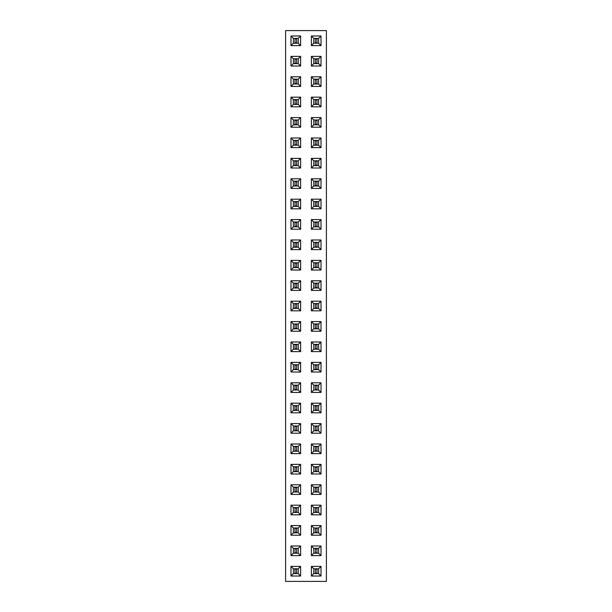<?xml version="1.0" encoding="UTF-8"?>
<svg xmlns="http://www.w3.org/2000/svg" width="612" height="612" viewBox="0 0 612 612"><rect width="100%" height="100%" fill="white"/><g stroke="black" fill="none" stroke-linecap="round" stroke-linejoin="round"><path stroke-width="0.92" d="M326.403 581.4L326.403 30.6L285.597 30.6L285.597 581.4L326.403 581.4M300.622 372.019L300.622 362.38L290.983 362.38L290.983 372.019L300.622 372.019L298.22 369.617L298.22 364.783L293.385 364.783L293.385 369.617L298.22 369.617M321.017 372.019L321.017 362.38L311.378 362.38L311.378 372.019L321.017 372.019L318.615 369.617L318.615 364.783L313.78 364.783L313.78 369.617L318.615 369.617L318.607 364.79L313.788 364.79L313.788 369.61L318.607 369.61M311.378 351.617L321.017 351.617L321.017 341.978L311.378 341.978L311.378 351.617L313.78 349.215L318.615 349.215L318.615 344.38L313.78 344.38L313.78 349.215M290.983 351.617L300.622 351.617L300.622 341.978L290.983 341.978L290.983 351.617L293.385 349.215L298.22 349.215L298.22 344.38L293.385 344.38L293.385 349.215L298.212 349.207L298.212 344.388L293.393 344.388L293.393 349.207M300.622 321.583L290.983 321.583L290.983 331.222L300.622 331.222L300.622 321.583L298.22 323.985L293.385 323.985L293.385 328.82L298.22 328.82L298.22 323.985M311.378 331.222L321.017 331.222L321.017 321.583L311.378 321.583L311.378 331.222L313.78 328.82L318.615 328.82L318.615 323.985L313.78 323.985L313.78 328.82M300.622 301.18L290.983 301.18L290.983 310.82L300.622 310.82L300.622 301.18L298.22 303.583L293.385 303.583L293.385 308.417L298.22 308.417L298.22 303.583M321.017 310.82L321.017 301.18L311.378 301.18L311.378 310.82L321.017 310.82L318.615 308.417L318.615 303.583L313.78 303.583L313.78 308.417L318.615 308.417L318.607 303.59L313.788 303.59L313.788 308.41L318.607 308.41M290.983 229.217L300.622 229.217L300.622 219.578L290.983 219.578L290.983 229.217L293.385 226.815L298.22 226.815L298.22 221.98L293.385 221.98L293.385 226.815L298.212 226.807L298.212 221.988L293.393 221.988L293.393 226.807M321.017 229.217L321.017 219.578L311.378 219.578L311.378 229.217L321.017 229.217L318.615 226.815L318.615 221.98L313.78 221.98L313.78 226.815L318.615 226.815L318.607 221.988L313.788 221.988L313.788 226.807L318.607 226.807M321.017 270.022L321.017 260.383L311.378 260.383L311.378 270.022L321.017 270.022L318.615 267.62L318.615 262.785L313.78 262.785L313.78 267.62L318.615 267.62M311.378 239.981L311.378 249.62L321.017 249.62L321.017 239.981L311.378 239.981L313.78 242.383L313.78 247.217L318.615 247.217L318.615 242.383L313.78 242.383M290.983 260.383L290.983 270.022L300.622 270.022L300.622 260.383L290.983 260.383L293.385 262.785L293.385 267.62L298.22 267.62L298.22 262.785L293.385 262.785L293.393 267.612L298.212 267.612L298.212 262.793L293.393 262.793M290.983 239.981L290.983 249.62L300.622 249.62L300.622 239.981L290.983 239.981L293.385 242.383L293.385 247.217L298.22 247.217L298.22 242.383L293.385 242.383L293.393 247.21L298.212 247.21L298.212 242.39L293.393 242.39M300.622 290.417L300.622 280.778L290.983 280.778L290.983 290.417L300.622 290.417L298.22 288.015L298.22 283.18L293.385 283.18L293.385 288.015L298.22 288.015M311.378 280.778L311.378 290.417L321.017 290.417L321.017 280.778L311.378 280.778L313.78 283.18L313.78 288.015L318.615 288.015L318.615 283.18L313.78 283.18M311.378 35.978L311.378 45.617L321.017 45.617L321.017 35.978L311.378 35.978L313.78 38.38L313.78 43.215L318.615 43.215L318.615 38.38L313.78 38.38M321.017 66.019L321.017 56.381L311.378 56.381L311.378 66.019L321.017 66.019L318.615 63.617L318.615 58.783L313.78 58.783L313.78 63.617L318.615 63.617L318.607 58.79L313.788 58.79L313.788 63.61L318.607 63.61M311.378 97.178L311.378 106.817L321.017 106.817L321.017 97.178L311.378 97.178L313.78 99.58L313.78 104.415L318.615 104.415L318.615 99.58L313.78 99.58M321.017 86.422L321.017 76.783L311.378 76.783L311.378 86.422L321.017 86.422L318.615 84.02L318.615 79.185L313.78 79.185L313.78 84.02L318.615 84.02M321.017 199.183L311.378 199.183L311.378 208.822L321.017 208.822L321.017 199.183L318.615 201.585L313.78 201.585L313.78 206.42L318.615 206.42L318.615 201.585L313.788 201.593L313.788 206.412L318.607 206.412L318.607 201.593M321.017 178.78L311.378 178.78L311.378 188.419L321.017 188.419L321.017 178.78L318.615 181.183L313.78 181.183L313.78 186.017L318.615 186.017L318.615 181.183L313.788 181.19L313.788 186.01L318.607 186.01L318.607 181.19M321.017 168.017L321.017 158.378L311.378 158.378L311.378 168.017L321.017 168.017L318.615 165.615L318.615 160.78L313.78 160.78L313.78 165.615L318.615 165.615L318.607 160.788L313.788 160.788L313.788 165.607L318.607 165.607M311.378 127.22L321.017 127.22L321.017 117.58L311.378 117.58L311.378 127.22L313.78 124.817L318.615 124.817L318.615 119.983L313.78 119.983L313.78 124.817M311.378 147.622L321.017 147.622L321.017 137.983L311.378 137.983L311.378 147.622L313.78 145.22L318.615 145.22L318.615 140.385L313.78 140.385L313.78 145.22M300.622 188.419L300.622 178.78L290.983 178.78L290.983 188.419L300.622 188.419L298.22 186.017L298.22 181.183L293.385 181.183L293.385 186.017L298.22 186.017M290.983 158.378L290.983 168.017L300.622 168.017L300.622 158.378L290.983 158.378L293.385 160.78L293.385 165.615L298.22 165.615L298.22 160.78L293.385 160.78M290.983 147.622L300.622 147.622L300.622 137.983L290.983 137.983L290.983 147.622L293.385 145.22L298.22 145.22L298.22 140.385L293.385 140.385L293.385 145.22M290.983 76.783L290.983 86.422L300.622 86.422L300.622 76.783L290.983 76.783L293.385 79.185L293.385 84.02L298.22 84.02L298.22 79.185L293.385 79.185L293.393 84.012L298.212 84.012L298.212 79.193L293.393 79.193M290.983 97.178L290.983 106.817L300.622 106.817L300.622 97.178L290.983 97.178L293.385 99.58L293.385 104.415L298.22 104.415L298.22 99.58L293.385 99.58M300.622 117.58L290.983 117.58L290.983 127.22L300.622 127.22L300.622 117.58L298.22 119.983L293.385 119.983L293.385 124.817L298.22 124.817L298.22 119.983M290.983 66.019L300.622 66.019L300.622 56.381L290.983 56.381L290.983 66.019L293.385 63.617L298.22 63.617L298.22 58.783L293.385 58.783L293.385 63.617L298.212 63.61L298.212 58.79L293.393 58.79L293.393 63.61M290.983 208.822L300.622 208.822L300.622 199.183L290.983 199.183L290.983 208.822L293.385 206.42L298.22 206.42L298.22 201.585L293.385 201.585L293.385 206.42M290.983 45.617L300.622 45.617L300.622 35.978L290.983 35.978L290.983 45.617L293.385 43.215L298.22 43.215L298.22 38.38L293.385 38.38L293.385 43.215L298.212 43.207L298.212 38.388L293.393 38.388L293.393 43.207M300.622 443.983L290.983 443.983L290.983 453.622L300.622 453.622L300.622 443.983L298.22 446.385L293.385 446.385L293.385 451.22L298.22 451.22L298.22 446.385M321.017 443.983L311.378 443.983L311.378 453.622L321.017 453.622L321.017 443.983L318.615 446.385L313.78 446.385L313.78 451.22L318.615 451.22L318.615 446.385L313.788 446.393L313.788 451.212L318.607 451.212L318.607 446.393M300.622 433.219L300.622 423.581L290.983 423.581L290.983 433.219L300.622 433.219L298.22 430.817L298.22 425.983L293.385 425.983L293.385 430.817L298.22 430.817M311.378 433.219L321.017 433.219L321.017 423.581L311.378 423.581L311.378 433.219L313.78 430.817L318.615 430.817L318.615 425.983L313.78 425.983L313.78 430.817M311.378 382.783L311.378 392.422L321.017 392.422L321.017 382.783L311.378 382.783L313.78 385.185L313.78 390.02L318.615 390.02L318.615 385.185L313.78 385.185M300.622 392.422L300.622 382.783L290.983 382.783L290.983 392.422L300.622 392.422L298.22 390.02L298.22 385.185L293.385 385.185L293.385 390.02L298.22 390.02M300.622 412.817L300.622 403.178L290.983 403.178L290.983 412.817L300.622 412.817L298.22 410.415L298.22 405.58L293.385 405.58L293.385 410.415L298.22 410.415M321.017 403.178L311.378 403.178L311.378 412.817L321.017 412.817L321.017 403.178L318.615 405.58L313.78 405.58L313.78 410.415L318.615 410.415L318.615 405.58M311.378 555.62L321.017 555.62L321.017 545.981L311.378 545.981L311.378 555.62L313.78 553.217L318.615 553.217L318.615 548.383L313.78 548.383L313.78 553.217M311.378 535.217L321.017 535.217L321.017 525.578L311.378 525.578L311.378 535.217L313.78 532.815L318.615 532.815L318.615 527.98L313.78 527.98L313.78 532.815M300.622 545.981L290.983 545.981L290.983 555.62L300.622 555.62L300.622 545.981L298.22 548.383L293.385 548.383L293.385 553.217L298.22 553.217L298.22 548.383M300.622 514.822L300.622 505.183L290.983 505.183L290.983 514.822L300.622 514.822L298.22 512.42L298.22 507.585L293.385 507.585L293.385 512.42L298.22 512.42M321.017 505.183L311.378 505.183L311.378 514.822L321.017 514.822L321.017 505.183L318.615 507.585L313.78 507.585L313.78 512.42L318.615 512.42L318.615 507.585L313.788 507.593L313.788 512.412L318.607 512.412L318.607 507.593M290.983 525.578L290.983 535.217L300.622 535.217L300.622 525.578L290.983 525.578L293.385 527.98L293.385 532.815L298.22 532.815L298.22 527.98L293.385 527.98M321.017 494.419L321.017 484.781L311.378 484.781L311.378 494.419L321.017 494.419L318.615 492.017L318.615 487.183L313.78 487.183L313.78 492.017L318.615 492.017L318.607 487.19L313.788 487.19L313.788 492.01L318.607 492.01M300.622 494.419L300.622 484.781L290.983 484.781L290.983 494.419L300.622 494.419L298.22 492.017L298.22 487.183L293.385 487.183L293.385 492.017L298.22 492.017M290.983 474.017L300.622 474.017L300.622 464.378L290.983 464.378L290.983 474.017L293.385 471.615L298.22 471.615L298.22 466.78L293.385 466.78L293.385 471.615L298.212 471.607L298.212 466.788L293.393 466.788L293.393 471.607M311.378 464.378L311.378 474.017L321.017 474.017L321.017 464.378L311.378 464.378L313.78 466.78L313.78 471.615L318.615 471.615L318.615 466.78L313.78 466.78M321.017 576.022L321.017 566.383L311.378 566.383L311.378 576.022L321.017 576.022L318.615 573.62L318.615 568.785L313.78 568.785L313.78 573.62L318.615 573.62M300.622 566.383L290.983 566.383L290.983 576.022L300.622 576.022L300.622 566.383L298.22 568.785L293.385 568.785L293.385 573.62L298.22 573.62L298.22 568.785M300.622 362.38L298.22 364.783M290.983 372.019L293.385 369.617L298.212 369.61L298.212 364.79L293.393 364.79L293.393 369.61M290.983 362.38L293.385 364.783M321.017 362.38L318.615 364.783M311.378 372.019L313.78 369.617M311.378 362.38L313.78 364.783M321.017 351.617L318.615 349.215L318.607 344.388L313.788 344.388L313.788 349.207L318.607 349.207M311.378 341.978L313.78 344.38M321.017 341.978L318.615 344.38M300.622 351.617L298.22 349.215M290.983 341.978L293.385 344.38M300.622 341.978L298.22 344.38M290.983 321.583L293.385 323.985L293.393 328.812L298.212 328.812L298.212 323.993L293.393 323.993M300.622 331.222L298.22 328.82M290.983 331.222L293.385 328.82M321.017 331.222L318.615 328.82M311.378 321.583L313.78 323.985M321.017 321.583L318.615 323.985L313.788 323.993L313.788 328.812L318.607 328.812L318.607 323.993M290.983 301.18L293.385 303.583L293.393 308.41L298.212 308.41L298.212 303.59L293.393 303.59M300.622 310.82L298.22 308.417M290.983 310.82L293.385 308.417M321.017 301.18L318.615 303.583M311.378 310.82L313.78 308.417M311.378 301.18L313.78 303.583M300.622 229.217L298.22 226.815M290.983 219.578L293.385 221.98M300.622 219.578L298.22 221.98M321.017 219.578L318.615 221.98M311.378 229.217L313.78 226.815M311.378 219.578L313.78 221.98M321.017 260.383L318.615 262.785L313.788 262.793L313.788 267.612L318.607 267.612L318.607 262.793M311.378 270.022L313.78 267.62M311.378 260.383L313.78 262.785M311.378 249.62L313.78 247.217M321.017 239.981L318.615 242.383L313.788 242.39L313.788 247.21L318.607 247.21L318.607 242.39M321.017 249.62L318.615 247.217M290.983 270.022L293.385 267.62M300.622 260.383L298.22 262.785M300.622 270.022L298.22 267.62M290.983 249.62L293.385 247.217M300.622 239.981L298.22 242.383M300.622 249.62L298.22 247.217M300.622 280.778L298.22 283.18M290.983 290.417L293.385 288.015L298.212 288.007L298.212 283.188L293.393 283.188L293.393 288.007M290.983 280.778L293.385 283.18M311.378 290.417L313.78 288.015M321.017 280.778L318.615 283.18M321.017 290.417L318.615 288.015L318.607 283.188L313.788 283.188L313.788 288.007L318.607 288.007M311.378 45.617L313.78 43.215M321.017 35.978L318.615 38.38M321.017 45.617L318.615 43.215L318.607 38.388L313.788 38.388L313.788 43.207L318.607 43.207M321.017 56.381L318.615 58.783M311.378 66.019L313.78 63.617M311.378 56.381L313.78 58.783M311.378 106.817L313.78 104.415M321.017 97.178L318.615 99.58M321.017 106.817L318.615 104.415L318.607 99.588L313.788 99.588L313.788 104.407L318.607 104.407M321.017 76.783L318.615 79.185L313.788 79.193L313.788 84.012L318.607 84.012L318.607 79.193M311.378 86.422L313.78 84.02M311.378 76.783L313.78 79.185M311.378 199.183L313.78 201.585M321.017 208.822L318.615 206.42M311.378 208.822L313.78 206.42M311.378 178.78L313.78 181.183M321.017 188.419L318.615 186.017M311.378 188.419L313.78 186.017M321.017 158.378L318.615 160.78M311.378 168.017L313.78 165.615M311.378 158.378L313.78 160.78M321.017 127.22L318.615 124.817L318.607 119.99L313.788 119.99L313.788 124.81L318.607 124.81M311.378 117.58L313.78 119.983M321.017 117.58L318.615 119.983M321.017 147.622L318.615 145.22M311.378 137.983L313.78 140.385M321.017 137.983L318.615 140.385L313.788 140.393L313.788 145.212L318.607 145.212L318.607 140.393M300.622 178.78L298.22 181.183M290.983 188.419L293.385 186.017L298.212 186.01L298.212 181.19L293.393 181.19L293.393 186.01M290.983 178.78L293.385 181.183M290.983 168.017L293.385 165.615L298.212 165.607L298.212 160.788L293.393 160.788L293.393 165.607M300.622 158.378L298.22 160.78M300.622 168.017L298.22 165.615M300.622 147.622L298.22 145.22M290.983 137.983L293.385 140.385L293.393 145.212L298.212 145.212L298.212 140.393L293.393 140.393M300.622 137.983L298.22 140.385M290.983 86.422L293.385 84.02M300.622 76.783L298.22 79.185M300.622 86.422L298.22 84.02M290.983 106.817L293.385 104.415L298.212 104.407L298.212 99.588L293.393 99.588L293.393 104.407M300.622 97.178L298.22 99.58M300.622 106.817L298.22 104.415M290.983 117.58L293.385 119.983L293.393 124.81L298.212 124.81L298.212 119.99L293.393 119.99M300.622 127.22L298.22 124.817M290.983 127.22L293.385 124.817M300.622 66.019L298.22 63.617M290.983 56.381L293.385 58.783M300.622 56.381L298.22 58.783M300.622 208.822L298.22 206.42M290.983 199.183L293.385 201.585L293.393 206.412L298.212 206.412L298.212 201.593L293.393 201.593M300.622 199.183L298.22 201.585M300.622 45.617L298.22 43.215M290.983 35.978L293.385 38.38M300.622 35.978L298.22 38.38M290.983 443.983L293.385 446.385L293.393 451.212L298.212 451.212L298.212 446.393L293.393 446.393M300.622 453.622L298.22 451.22M290.983 453.622L293.385 451.22M311.378 443.983L313.78 446.385M321.017 453.622L318.615 451.22M311.378 453.622L313.78 451.22M300.622 423.581L298.22 425.983M290.983 433.219L293.385 430.817L298.212 430.81L298.212 425.99L293.393 425.99L293.393 430.81M290.983 423.581L293.385 425.983M321.017 433.219L318.615 430.817L318.607 425.99L313.788 425.99L313.788 430.81L318.607 430.81M311.378 423.581L313.78 425.983M321.017 423.581L318.615 425.983M311.378 392.422L313.78 390.02M321.017 382.783L318.615 385.185L313.788 385.193L313.788 390.012L318.607 390.012L318.607 385.193M321.017 392.422L318.615 390.02M300.622 382.783L298.22 385.185M290.983 392.422L293.385 390.02M290.983 382.783L293.385 385.185L293.393 390.012L298.212 390.012L298.212 385.193L293.393 385.193M300.622 403.178L298.22 405.58M290.983 412.817L293.385 410.415L298.212 410.407L298.212 405.588L293.393 405.588L293.393 410.407M290.983 403.178L293.385 405.58M311.378 403.178L313.78 405.58M321.017 412.817L318.615 410.415L318.607 405.588L313.788 405.588L313.788 410.407L318.607 410.407M311.378 412.817L313.78 410.415M321.017 555.62L318.615 553.217L318.607 548.39L313.788 548.39L313.788 553.21L318.607 553.21M311.378 545.981L313.78 548.383M321.017 545.981L318.615 548.383M321.017 535.217L318.615 532.815L318.607 527.988L313.788 527.988L313.788 532.807L318.607 532.807M311.378 525.578L313.78 527.98M321.017 525.578L318.615 527.98M290.983 545.981L293.385 548.383L293.393 553.21L298.212 553.21L298.212 548.39L293.393 548.39M300.622 555.62L298.22 553.217M290.983 555.62L293.385 553.217M300.622 505.183L298.22 507.585M290.983 514.822L293.385 512.42M290.983 505.183L293.385 507.585L293.393 512.412L298.212 512.412L298.212 507.593L293.393 507.593M311.378 505.183L313.78 507.585M321.017 514.822L318.615 512.42M311.378 514.822L313.78 512.42M290.983 535.217L293.385 532.815L298.212 532.807L298.212 527.988L293.393 527.988L293.393 532.807M300.622 525.578L298.22 527.98M300.622 535.217L298.22 532.815M321.017 484.781L318.615 487.183M311.378 494.419L313.78 492.017M311.378 484.781L313.78 487.183M300.622 484.781L298.22 487.183M290.983 494.419L293.385 492.017L298.212 492.01L298.212 487.19L293.393 487.19L293.393 492.01M290.983 484.781L293.385 487.183M300.622 474.017L298.22 471.615M290.983 464.378L293.385 466.78M300.622 464.378L298.22 466.78M311.378 474.017L313.78 471.615M321.017 464.378L318.615 466.78M321.017 474.017L318.615 471.615L318.607 466.788L313.788 466.788L313.788 471.607L318.607 471.607M321.017 566.383L318.615 568.785L313.788 568.793L313.788 573.612L318.607 573.612L318.607 568.793M311.378 576.022L313.78 573.62M311.378 566.383L313.78 568.785M290.983 566.383L293.385 568.785L293.393 573.612L298.212 573.612L298.212 568.793L293.393 568.793M300.622 576.022L298.22 573.62M290.983 576.022L293.385 573.62M294.999 369.61L294.999 364.79M296.606 369.61L296.606 364.79M294.999 369.204L296.606 369.204M294.999 365.196L296.606 365.196M317.001 364.79L317.001 369.61M315.394 364.79L315.394 369.61M317.001 365.196L315.394 365.196M317.001 369.204L315.394 369.204M317.001 344.388L317.001 349.207M315.394 344.388L315.394 349.207M317.001 344.793L315.394 344.793M317.001 348.809L315.394 348.809M294.999 349.207L294.999 344.388M296.606 349.207L296.606 344.388M294.999 348.809L296.606 348.809M294.999 344.793L296.606 344.793M294.999 328.812L294.999 323.993M296.606 328.812L296.606 323.993M294.999 328.407L296.606 328.407M294.999 324.391L296.606 324.391M317.001 323.993L317.001 328.812M315.394 323.993L315.394 328.812M317.001 324.391L315.394 324.391M317.001 328.407L315.394 328.407M294.999 308.41L294.999 303.59M296.606 308.41L296.606 303.59M294.999 308.004L296.606 308.004M294.999 303.996L296.606 303.996M317.001 303.59L317.001 308.41M315.394 303.59L315.394 308.41M317.001 303.996L315.394 303.996M317.001 308.004L315.394 308.004M294.999 226.807L294.999 221.988M296.606 226.807L296.606 221.988M294.999 226.409L296.606 226.409M294.999 222.393L296.606 222.393M317.001 221.988L317.001 226.807M315.394 221.988L315.394 226.807M317.001 222.393L315.394 222.393M317.001 226.409L315.394 226.409M317.001 262.793L317.001 267.612M315.394 262.793L315.394 267.612M317.001 263.191L315.394 263.191M317.001 267.207L315.394 267.207M317.001 242.39L317.001 247.21M315.394 242.39L315.394 247.21M317.001 242.796L315.394 242.796M317.001 246.804L315.394 246.804M294.999 267.612L294.999 262.793M296.606 267.612L296.606 262.793M294.999 267.207L296.606 267.207M294.999 263.191L296.606 263.191M294.999 247.21L294.999 242.39M296.606 247.21L296.606 242.39M294.999 246.804L296.606 246.804M294.999 242.796L296.606 242.796M294.999 288.007L294.999 283.188M296.606 288.007L296.606 283.188M294.999 287.609L296.606 287.609M294.999 283.593L296.606 283.593M317.001 283.188L317.001 288.007M315.394 283.188L315.394 288.007M317.001 283.593L315.394 283.593M317.001 287.609L315.394 287.609M317.001 38.388L317.001 43.207M315.394 38.388L315.394 43.207M317.001 38.793L315.394 38.793M317.001 42.809L315.394 42.809M317.001 58.79L317.001 63.61M315.394 58.79L315.394 63.61M317.001 59.196L315.394 59.196M317.001 63.204L315.394 63.204M317.001 99.588L317.001 104.407M315.394 99.588L315.394 104.407M317.001 99.993L315.394 99.993M317.001 104.009L315.394 104.009M317.001 79.193L317.001 84.012M315.394 79.193L315.394 84.012M317.001 79.591L315.394 79.591M317.001 83.607L315.394 83.607M317.001 201.593L317.001 206.412M315.394 201.593L315.394 206.412M317.001 201.991L315.394 201.991M317.001 206.007L315.394 206.007M317.001 181.19L317.001 186.01M315.394 181.19L315.394 186.01M317.001 181.596L315.394 181.596M317.001 185.604L315.394 185.604M317.001 160.788L317.001 165.607M315.394 160.788L315.394 165.607M317.001 161.193L315.394 161.193M317.001 165.209L315.394 165.209M317.001 119.99L317.001 124.81M315.394 119.99L315.394 124.81M317.001 120.396L315.394 120.396M317.001 124.404L315.394 124.404M317.001 140.393L317.001 145.212M315.394 140.393L315.394 145.212M317.001 140.791L315.394 140.791M317.001 144.807L315.394 144.807M294.999 186.01L294.999 181.19M296.606 186.01L296.606 181.19M294.999 185.604L296.606 185.604M294.999 181.596L296.606 181.596M294.999 165.607L294.999 160.788M296.606 165.607L296.606 160.788M294.999 165.209L296.606 165.209M294.999 161.193L296.606 161.193M294.999 145.212L294.999 140.393M296.606 145.212L296.606 140.393M294.999 144.807L296.606 144.807M294.999 140.791L296.606 140.791M294.999 84.012L294.999 79.193M296.606 84.012L296.606 79.193M294.999 83.607L296.606 83.607M294.999 79.591L296.606 79.591M294.999 104.407L294.999 99.588M296.606 104.407L296.606 99.588M294.999 104.009L296.606 104.009M294.999 99.993L296.606 99.993M294.999 124.81L294.999 119.99M296.606 124.81L296.606 119.99M294.999 124.404L296.606 124.404M294.999 120.396L296.606 120.396M294.999 63.61L294.999 58.79M296.606 63.61L296.606 58.79M294.999 63.204L296.606 63.204M294.999 59.196L296.606 59.196M294.999 206.412L294.999 201.593M296.606 206.412L296.606 201.593M294.999 206.007L296.606 206.007M294.999 201.991L296.606 201.991M294.999 43.207L294.999 38.388M296.606 43.207L296.606 38.388M294.999 42.809L296.606 42.809M294.999 38.793L296.606 38.793M294.999 451.212L294.999 446.393M296.606 451.212L296.606 446.393M294.999 450.807L296.606 450.807M294.999 446.791L296.606 446.791M317.001 446.393L317.001 451.212M315.394 446.393L315.394 451.212M317.001 446.791L315.394 446.791M317.001 450.807L315.394 450.807M294.999 430.81L294.999 425.99M296.606 430.81L296.606 425.99M294.999 430.404L296.606 430.404M294.999 426.396L296.606 426.396M317.001 425.99L317.001 430.81M315.394 425.99L315.394 430.81M317.001 426.396L315.394 426.396M317.001 430.404L315.394 430.404M317.001 385.193L317.001 390.012M315.394 385.193L315.394 390.012M317.001 385.591L315.394 385.591M317.001 389.607L315.394 389.607M294.999 390.012L294.999 385.193M296.606 390.012L296.606 385.193M294.999 389.607L296.606 389.607M294.999 385.591L296.606 385.591M294.999 410.407L294.999 405.588M296.606 410.407L296.606 405.588M294.999 410.009L296.606 410.009M294.999 405.993L296.606 405.993M317.001 405.588L317.001 410.407M315.394 405.588L315.394 410.407M317.001 405.993L315.394 405.993M317.001 410.009L315.394 410.009M317.001 548.39L317.001 553.21M315.394 548.39L315.394 553.21M317.001 548.796L315.394 548.796M317.001 552.804L315.394 552.804M317.001 527.988L317.001 532.807M315.394 527.988L315.394 532.807M317.001 528.393L315.394 528.393M317.001 532.409L315.394 532.409M294.999 553.21L294.999 548.39M296.606 553.21L296.606 548.39M294.999 552.804L296.606 552.804M294.999 548.796L296.606 548.796M294.999 512.412L294.999 507.593M296.606 512.412L296.606 507.593M294.999 512.007L296.606 512.007M294.999 507.991L296.606 507.991M317.001 507.593L317.001 512.412M315.394 507.593L315.394 512.412M317.001 507.991L315.394 507.991M317.001 512.007L315.394 512.007M294.999 532.807L294.999 527.988M296.606 532.807L296.606 527.988M294.999 532.409L296.606 532.409M294.999 528.393L296.606 528.393M317.001 487.19L317.001 492.01M315.394 487.19L315.394 492.01M317.001 487.596L315.394 487.596M317.001 491.604L315.394 491.604M294.999 492.01L294.999 487.19M296.606 492.01L296.606 487.19M294.999 491.604L296.606 491.604M294.999 487.596L296.606 487.596M294.999 471.607L294.999 466.788M296.606 471.607L296.606 466.788M294.999 471.209L296.606 471.209M294.999 467.193L296.606 467.193M317.001 466.788L317.001 471.607M315.394 466.788L315.394 471.607M317.001 467.193L315.394 467.193M317.001 471.209L315.394 471.209M317.001 568.793L317.001 573.612M315.394 568.793L315.394 573.612M317.001 569.191L315.394 569.191M317.001 573.207L315.394 573.207M294.999 573.612L294.999 568.793M296.606 573.612L296.606 568.793M294.999 573.207L296.606 573.207M294.999 569.191L296.606 569.191"/></g></svg>
